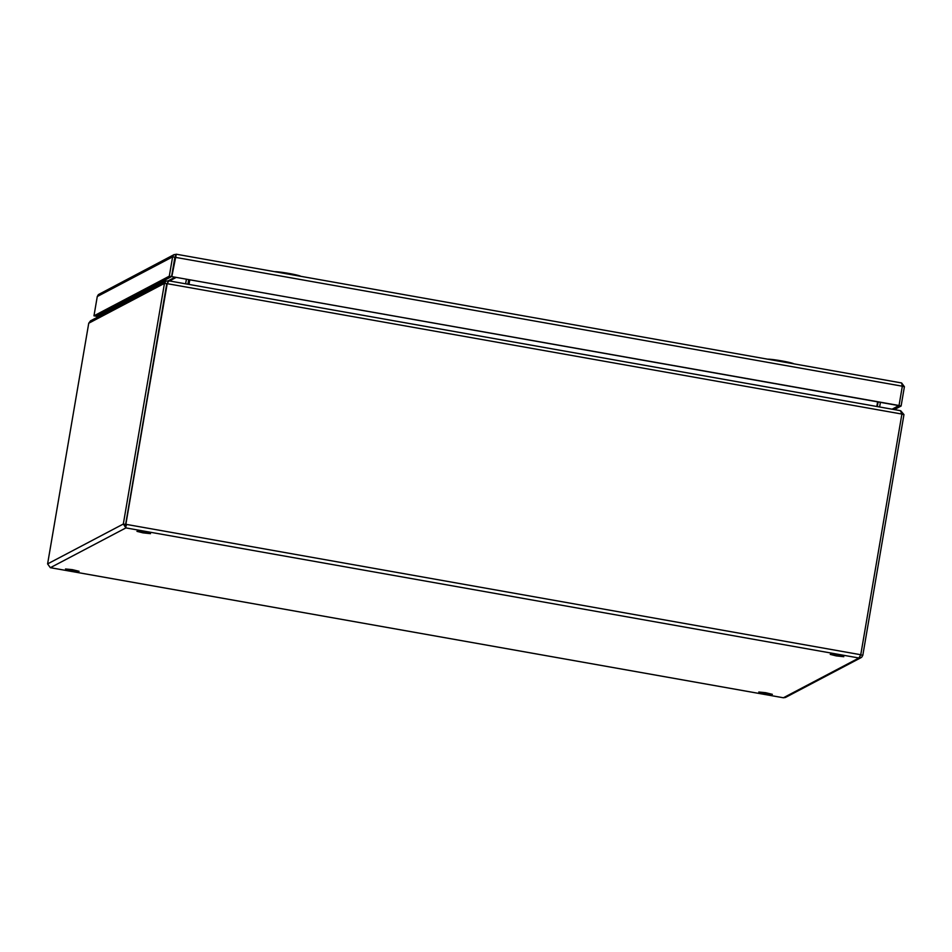 <?xml version="1.0" encoding="UTF-8"?>
<svg xmlns="http://www.w3.org/2000/svg" width="952" height="952" viewBox="0 0 952 952"><rect width="100%" height="100%" fill="white"/><g stroke="black" fill="none" stroke-linecap="round" stroke-linejoin="round"><path stroke-width="1.43" d="M900.378 410.669L168.92 280.852L900.378 410.669L901.901 414.06L860.763 654.738L858.93 657.999L861.727 657.189L862.821 655.273L903.96 414.596L900.782 410.824M901.901 414.06L167.005 283.636L167.326 283.03L125.628 524.433L166.743 283.755L167.695 283.053L166.743 283.755L164.47 283.351L123.32 524.028L125.914 527.908L125.866 524.314L167.005 283.636L168.968 280.864M71.602 570.498L65.521 568.975L72.376 569.653L79.076 571.283L71.602 570.498M143.038 532.87L136.957 531.347L143.811 532.037L150.511 533.667L143.038 532.87M836.32 655.916L830.239 654.393L837.094 655.071L843.793 656.702L836.32 655.916M764.884 693.532L758.803 692.009L765.658 692.699L772.358 694.329L764.884 693.532M861.06 657.653L785.448 697.471L783.413 697.78L50.325 567.678L47.6 563.905L88.738 323.228L90.547 320.824L166.041 281.066L164.47 283.351L88.738 323.228M116.025 307.401L115.501 306.77M168.683 280.923L166.065 281.054M47.6 563.905L123.32 524.028L125.604 524.433L126.307 525.623L125.866 524.314L860.763 654.738M187.901 284.22L188.698 279.602M185.628 283.815L186.413 279.198M189.579 279.757L188.782 284.374M876.804 406.48L877.601 401.863M188.996 284.41L189.781 279.793M878.125 401.958L877.327 406.575M879.612 406.98L880.398 402.363M903.96 414.596L901.865 414.215M167.861 282.054L168.088 280.769M860.703 654.893L862.821 655.273M107.564 310.281L109.801 310.673M109.575 310.804L107.326 310.4M111.931 309.555L112.217 307.936M176.263 254.22L173.621 254.969L172.609 256.861L169.301 276.163L93.974 315.826L97.271 296.524L98.377 294.596L174.252 254.529M892.06 409.193L898.819 405.623L171.61 276.568L174.906 257.266L175.918 256.516L174.882 257.266L171.586 276.568L96.259 316.231L93.974 315.826M174.882 257.266L172.609 256.861L97.271 296.524M899.033 405.504L901.104 406.028L904.4 386.726L901.615 382.954L902.329 386.203L899.033 405.504L169.301 276.163M901.615 382.954L176.287 254.22L901.615 382.954M171.848 276.437L176.287 254.22M174.906 257.266L902.329 386.203M902.306 386.357L904.4 386.726M894.344 409.598L901.104 406.028M111.324 307.627C115.525 309.305 115.668 309.221 111.753 307.413C115.668 309.221 115.525 309.305 111.324 307.627M793.801 363.807A13.614 0.952 -170.3 0 0 781.842 360.927A13.614 0.952 -170.3 0 0 767.717 359.178M300.796 276.318A13.614 0.952 -170.3 0 0 288.837 273.426A13.614 0.952 -170.3 0 0 274.712 271.689M858.93 657.999L125.914 527.908L50.385 567.678L783.401 697.768L858.93 657.999M176.263 277.389L169.504 280.947M168.23 280.804L175.097 277.187M118.143 306.282L115.406 306.151M125.854 526.194L125.724 524.671M175.62 255.802L174.966 257.195M114.692 306.52L116.62 307.091"/></g></svg>
